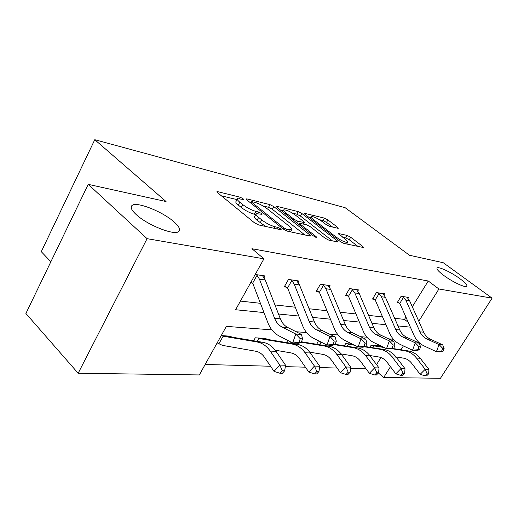 <?xml version="1.0" encoding="UTF-8"?>
<svg xmlns="http://www.w3.org/2000/svg" width="518" height="518" viewBox="0 0 518 518"><rect width="100%" height="100%" fill="white"/><g stroke="black" fill="none" stroke-linecap="round" stroke-linejoin="round"><path stroke-width="0.78" d="M443.79 275.459C452.421 281.915 465.656 288.118 466.822 286.305C467.482 285.133 465.164 282.582 459.867 278.645C451.314 272.319 438.442 266.258 437.108 267.974C436.37 269.056 438.597 271.555 443.79 275.459M136.13 214.504C147.157 224.98 174.301 235.742 178.632 231.591C180.756 229.811 179.273 226.625 174.19 222.047C163.164 211.94 137.251 201.45 132.232 205.309C130.018 206.928 131.319 209.991 136.13 214.504M243.033 198.692L240.235 197.241L217.838 191.692L216.958 191.666L217.631 192.761L254.39 222.74L258.65 224.935L280.698 229.714L281.209 229.701L280.633 228.839L277.765 227.357L274.98 226.748C270.61 225.55 266.194 223.277 261.745 219.923L258.65 217.418C256.345 215.514 255.529 214.258 256.196 213.656L262.043 214.31L261.506 213.507L258.67 212.037L255.866 211.383C251.476 210.127 247.125 207.88 242.812 204.636L239.821 202.214C237.652 200.421 236.888 199.249 237.535 198.685L243.531 199.449L243.033 198.692M337.775 228.276L338.312 228.276L337.471 227.201L327.92 219.936L324.43 218.11L304.144 213.222L304.934 214.271L340.216 241.492L343.92 243.415L363.623 247.565L362.697 246.4L350.68 237.257L347.138 235.405L338.429 233.534L345.273 239.232C347.28 240.805 348.077 241.835 347.662 242.327C345.402 242.573 341.647 240.883 336.396 237.25L313.202 219.386C311.344 217.923 310.625 216.971 311.046 216.543C313.351 216.349 317.068 218.026 322.209 221.562L325.984 224.456L329.565 226.321L337.775 228.276M271.859 329.869L226.36 326.366L199.339 374.941L78.166 373.258L25.9 313.481L88.222 184.356L166.064 201.541L94.768 139.705L345.105 207.679L409.498 255.27L443.246 262.723L492.1 298.154L440.455 378.295L383.702 377.505L390.442 366.699M88.222 184.356L147.08 238.668L263.934 258.819L235.612 309.738L263.973 312.561M412.309 306.792L428.25 281.002L251.942 248.718L263.934 258.819M428.25 281.002L438.908 288.986L492.1 298.154M273.808 206.604L269.995 204.623L246.982 198.918L246.199 198.899L246.918 199.974L283.255 229.047L287.328 231.151L309.906 236.046L310.554 236.027L309.693 234.822L273.808 206.604L272.339 209.272L268.531 207.297L263.014 205.95M277.02 206.358L298.264 211.629L301.91 213.526L337.25 240.844L338.144 242.029L328.839 240.145L325.032 238.17L310.327 226.722L306.559 224.76L299.851 223.355L300.673 224.495L316.077 236.564L316.686 237.406L313.526 236.007L277.085 207.407L276.327 206.345L277.02 206.358L276.651 207.032M78.166 373.258L147.08 238.668M94.768 139.705L41.278 251.677L50.868 261.758M352.285 344.075L345.661 343.648L344.36 345.804M287.749 340.436L286.512 342.56M221.225 335.599L231.235 336.247L230.853 336.94M217.91 343.104L217.074 343.058M205.167 364.465L270.558 366.239M285.334 366.64L305.426 367.184M319.502 367.566L337.127 368.045M350.569 368.415L366.064 368.835M376.56 364.614L380.931 357.543M391.608 340.274L392.307 339.141M265.74 339.141L266.103 338.5L255.277 337.801L253.6 340.753M321.011 342.055L318.065 341.861L316.653 344.243M378.561 346.289L378.865 345.797L371.115 345.292L369.91 347.261M378.405 372.973L383.702 377.505M400.99 349.786L403.399 345.927M418.784 321.257L438.908 288.986M278.49 314.012L298.776 316.032M312.587 317.404L330.445 319.185M343.615 320.5L359.388 322.066M371.969 323.323L385.942 324.715M397.986 325.913L410.385 327.149M393.369 339.225L388.642 338.863M366.945 337.192L360.625 336.706M338.125 334.971L329.927 334.343M306.565 332.543L296.147 331.74M394.651 318.292L404.513 319.392L405.931 317.1M404.513 319.392L408.268 322.377M240.423 301.081L260.431 303.315M274.954 304.934L295.266 307.2M309.091 308.747L326.981 310.742M340.171 312.212L355.97 313.979M368.576 315.384L382.575 316.945M399.015 302.732L397.306 302.493L401.113 296.27L408.624 297.397L408.048 298.323M374.372 299.326L372.52 299.067L376.424 292.579L384.557 293.797L383.929 294.833M347.623 295.629L345.61 295.351L349.624 288.578L358.462 289.899L357.763 291.064M318.499 291.602L316.304 291.297L320.422 284.214L330.057 285.651L329.293 286.972M286.661 287.199L284.252 286.868L288.481 279.442L299.035 281.015L298.18 282.517M251.716 282.368L250.9 282.258M255.232 274.469L265.015 275.932L264.044 277.661M237.296 199.132L236.02 201.508C235.373 202.078 236.13 203.263 238.293 205.063L239.821 202.214M255.711 214.536L254.319 214.219C249.929 212.982 245.577 210.735 241.278 207.485L238.293 205.063M255.95 214.102L254.636 216.518C253.969 217.133 254.778 218.395 257.077 220.299L258.65 217.418M265.721 226.463L257.077 220.299M237.037 199.618L221.361 195.798M304.837 234.945L272.339 209.272M251.916 201.638L251.372 201.625L251.884 202.389L283.741 227.823L286.577 229.286L291.653 229.875C292.269 229.247 291.394 227.965 289.018 226.042L267.346 208.858C263.183 205.756 259 203.58 254.798 202.344L251.916 201.638M280.73 210.269L283.132 210.852M292.515 213.144L296.827 214.193L298.264 211.629M332.485 240.935L300.472 216.09L296.827 214.193M295.461 215.145C290.119 211.441 286.189 209.693 283.663 209.9C283.197 210.347 283.89 211.312 285.729 212.788L293.92 219.205L297.727 221.18L304.422 222.598L303.606 221.484L295.461 215.145M299.197 224.534L298.782 224.436M358.022 246.471L349.229 239.75L345.687 237.904L342.644 237.218M332.595 227.046L326.515 222.397L323.025 220.577L319.476 219.71M310.496 217.521L308.527 217.042M218.92 343.738L222.468 345.376L255.75 351.243C259.259 351.91 262.205 353.962 264.581 357.388L274.022 371.367L279.772 365.06L270.241 351.087C266.64 345.953 262.199 342.903 256.922 341.945L223.122 336.195L218.92 343.738L217.288 342.683M282.342 370.758L280.037 373.277L282.355 373.316L284.66 370.81L282.342 370.758L279.772 365.06L285.56 365.229L276.055 351.366C272.462 346.27 268.033 343.246 262.768 342.288L229.552 336.719L228.6 336.078M222.054 335.658L223.122 336.195M285.56 365.229L284.66 370.81M280.037 373.277L274.022 371.367M256.041 274.592L257.045 275.298L259.453 279.17L274.585 318.292C276.204 322.351 278.697 325.272 282.064 327.052L295.778 334.026L301.489 334.447L287.82 327.525L282.064 327.052M287.82 327.525C284.466 325.757 281.98 322.863 280.368 318.829L265.255 280.005L262.438 275.55M301.288 342.443L302.538 338.869L300.259 338.72L299.003 342.301L301.288 342.443L298.387 343.324L292.657 342.974L279.001 335.904C273.977 333.204 270.266 328.813 267.877 322.74L252.926 283.734L251.068 281.947M257.045 275.298L252.654 283.178M299.003 342.301L292.657 342.974L295.778 334.026L300.259 338.72M302.538 338.869L301.489 334.447M275.194 350.181L290.857 352.881C294.308 353.522 297.202 355.477 299.54 358.747L308.838 372.073L314.439 366.071L319.69 366.226L310.34 353.004C306.798 348.141 302.447 345.253 297.287 344.334L264.653 338.966L263.701 338.345M257.737 337.963L258.76 338.481L257.129 341.343M316.854 371.497L314.607 373.886L316.705 373.925L318.952 371.542L316.854 371.497L314.439 366.071L305.063 352.752C301.515 347.856 297.151 344.943 291.977 344.017L258.76 338.481M319.69 366.226L318.952 371.542M314.607 373.886L308.838 372.073M309.712 352.156L322.811 354.37C326.191 354.992 329.034 356.863 331.339 359.984L340.475 372.714L345.94 366.99L336.719 354.267C333.236 349.585 328.956 346.801 323.879 345.907L301.353 342.256M348.206 372.164L346.018 374.449L347.934 374.482L350.116 372.202L348.206 372.164L345.94 366.99L350.718 367.132L341.53 354.493C338.053 349.851 333.786 347.086 328.723 346.199L301.515 341.789M290.527 341.874L289.808 343.104M350.718 367.132L350.116 372.202M346.018 374.449L340.475 372.714M290.876 279.798L291.841 280.471L294.218 284.175L309.201 321.516C310.794 325.388 313.248 328.179 316.55 329.882L329.985 336.545L335.165 336.927L321.769 330.309L316.55 329.882M321.769 330.309C318.479 328.619 316.038 325.848 314.439 322.008L299.495 284.932L296.691 280.665M335.12 344.548L336.324 341.155L334.259 341.012L333.048 344.418L335.12 344.548L332.161 345.376L326.968 345.059L313.584 338.306C308.65 335.722 305.005 331.533 302.635 325.738L287.833 288.507L284.77 285.962M291.841 280.471L287.568 287.969M333.048 344.418L326.968 345.059L329.985 336.545L334.259 341.012M336.324 341.155L335.165 336.927M322.61 284.537L323.536 285.185L325.88 288.733L340.663 324.449C342.243 328.153 344.645 330.821 347.882 332.452L361.04 338.837L365.747 339.186L352.641 332.841L347.882 332.452M352.641 332.841C349.417 331.222 347.015 328.574 345.441 324.896L330.691 289.426L327.92 285.334M365.831 346.464L367.003 343.227L365.119 343.097L363.947 346.341L365.831 346.464L362.84 347.241L358.113 346.95L345.007 340.488C340.177 338.014 336.596 334.006 334.259 328.47L319.638 292.851L316.776 290.481M323.536 285.185L319.373 292.34M363.947 346.341L358.113 346.95L361.04 338.837L365.119 343.097M367.003 343.227L365.747 339.186M320.13 341.997L321.089 342.469L319.742 344.742M341.097 353.917L352.02 355.736C355.329 356.332 358.119 358.126 360.379 361.117L369.353 373.297L374.676 367.825L365.63 355.646C362.205 351.172 358.009 348.497 353.036 347.636L334.609 344.69M376.819 372.772L374.682 374.954L376.437 374.987L378.567 372.811L376.819 372.772L374.676 367.825L379.046 367.955L370.027 355.86C366.615 351.411 362.432 348.756 357.478 347.902L335.191 344.34M322.345 342.728L321.089 342.469M379.046 367.955L378.567 372.811M374.682 374.954L369.353 373.297M351.631 288.876L354.824 292.903L369.399 327.13C370.953 330.672 373.31 333.229 376.476 334.796L389.348 340.922L393.654 341.239L380.827 335.152L376.476 334.796M380.827 335.152C377.674 333.598 375.323 331.06 373.776 327.538L359.239 293.538L356.494 289.601M393.842 348.206L394.975 345.111L393.253 344.994L392.12 348.102L393.842 348.206L390.831 348.944L386.512 348.679L373.692 342.482C368.965 340.106 365.449 336.266 363.144 330.963L348.724 296.827L346.05 294.613M352.525 289.497L348.465 296.335M392.12 348.102L386.512 348.679L389.348 340.922L393.253 344.994M394.975 345.111L393.654 341.239M353.503 344.677L352.175 344.069M347.559 343.771L348.491 344.224L347.254 346.27M369.761 355.503L378.82 356.986C382.064 357.562 384.79 359.285 387.011 362.153L395.817 373.834L401.003 368.596L392.132 356.915C388.772 352.622 384.66 350.058 379.798 349.223L364.497 346.807M403.03 373.336L400.951 375.42L402.557 375.453L404.636 373.368L403.03 373.336L401.003 368.596L405.018 368.712L396.173 357.109C392.825 352.842 388.727 350.291 383.877 349.469L365.449 346.561M354.675 345.253L348.491 344.224M405.018 368.712L404.636 373.368M400.951 375.42L395.817 373.834M378.269 292.858L381.397 296.73L395.739 329.584C397.267 332.983 399.579 335.437 402.68 336.946L415.261 342.832L419.211 343.123L406.675 337.27L402.68 336.946M406.675 337.27C403.587 335.774 401.282 333.339 399.76 329.96L385.457 297.313L382.75 293.525M419.489 349.805L420.584 346.84L419.01 346.736L417.909 349.708L419.489 349.805L416.478 350.498L412.516 350.259L399.974 344.302C395.351 342.022 391.899 338.332 389.633 333.249L375.44 300.472L372.921 298.394M379.137 293.453L375.181 300M417.909 349.708L412.516 350.259L415.261 342.832L419.01 346.736M420.584 346.84L419.211 343.123M382.996 346.982L377.136 345.681M372.869 345.409L373.769 345.849L372.636 347.695M396.037 356.934L403.503 358.145C406.669 358.696 409.343 360.353 411.525 363.105L420.156 374.326L425.207 369.302L416.511 358.08C413.222 353.956 409.194 351.489 404.435 350.686L391.783 348.711M427.136 373.847L425.11 375.854L426.592 375.88L428.613 373.879L427.136 373.847L425.207 369.302L428.91 369.405L420.24 358.262C416.958 354.157 412.943 351.709 408.203 350.906L392.683 348.491M384.091 347.507L373.769 345.849M428.91 369.405L428.613 373.879M425.11 375.854L420.156 374.326M402.816 296.529L405.872 300.252L419.975 331.844C421.477 335.114 423.743 337.471 426.774 338.921L439.07 344.587L442.709 344.858L430.458 339.219L426.774 338.921M430.458 339.219C427.434 337.781 425.174 335.437 423.679 332.187L409.621 300.79L406.954 297.144M443.058 351.275L444.127 348.433L442.676 348.336L441.608 351.185L443.058 351.275L440.06 351.936L436.409 351.709L424.151 345.979C419.625 343.784 416.245 340.242 414.018 335.353L400.051 303.839L397.682 301.877M403.651 297.099L399.799 303.38M441.608 351.185L436.409 351.709L439.07 344.587L442.676 348.336M444.127 348.433L442.709 344.858M239.504 198.608L240.235 197.241M276.91 228.891L277.765 227.357M257.873 213.5L258.67 212.037M241.278 207.485L242.812 204.636M254.319 214.219L255.866 211.383M260.166 222.811L261.745 219.923M274.126 228.289L274.98 226.748M217.385 192.547L217.838 191.692M309.104 235.871L309.693 234.822M246.574 199.676L246.982 198.918M268.531 207.297L269.995 204.623M251.295 203.477L251.884 202.389M283.119 228.937L283.741 227.823M285.839 230.614L286.577 229.286M288.571 231.416L289.413 229.914M300.472 216.09L301.91 213.526M336.674 241.841L337.25 240.844M300.116 225.485L300.673 224.495M315.689 237.244L316.077 236.564M285.185 213.766L285.729 212.788M293.369 220.189L293.92 219.205M296.782 222.863L297.727 221.18M303.03 223.944L303.788 222.598M312.704 220.267L313.202 219.386M335.878 238.144L336.396 237.25M338.649 234.091L338.973 233.527M345.687 237.904L347.138 235.405M349.229 239.75L350.68 237.257M362.134 247.364L362.697 246.4M304.422 213.83L304.759 213.235M323.025 220.577L324.43 218.11M326.515 222.397L327.92 219.936M336.965 228.082L337.471 227.201M222.118 335.696L228.626 336.117M270.241 351.087L276.055 351.366M256.922 341.945L262.768 342.288M223.608 336.337L229.552 336.719M262.464 275.582L256.106 274.631M280.368 318.829L274.585 318.292M265.255 280.005L259.453 279.17M257.796 338.001L263.727 338.383M305.063 352.752L310.34 353.004M291.977 344.017L297.287 344.334M259.246 338.617L264.653 338.966M336.719 354.267L341.53 354.493M323.879 345.907L328.723 346.199M296.723 280.704L290.941 279.837M314.439 322.008L309.201 321.516M299.495 284.932L294.218 284.175M327.946 285.366L322.669 284.576M345.441 324.896L340.663 324.449M330.691 289.426L325.88 288.733M320.189 342.035L321.089 342.094M365.63 355.646L370.027 355.86M353.036 347.636L357.478 347.902M321.555 342.599L322.17 342.638M356.526 289.64L351.69 288.914M373.776 327.538L369.399 327.13M359.239 293.538L354.824 292.903M347.617 343.81L352.201 344.101M392.132 356.915L396.173 357.109M379.798 349.223L383.877 349.469M348.944 344.353L353.134 344.619M382.776 293.557L378.328 292.897M399.76 329.96L395.739 329.584M385.457 297.313L381.397 296.73M372.928 345.441L377.169 345.72M416.511 358.08L420.24 358.262M404.435 350.686L408.203 350.906M374.216 345.966L378.088 346.212M406.98 297.177L402.875 296.561M423.679 332.187L419.975 331.844M409.621 300.79L405.872 300.252M250.647 202.965L251.327 201.716M290.546 231.844L291.653 229.875M299.106 224.689L299.792 223.459M282.634 211.765L283.508 210.185M303.593 224.074L304.422 222.598M310.088 218.246L310.917 216.777M346.678 244.01L347.662 242.327M131.171 207.433L132.232 205.309"/></g></svg>
